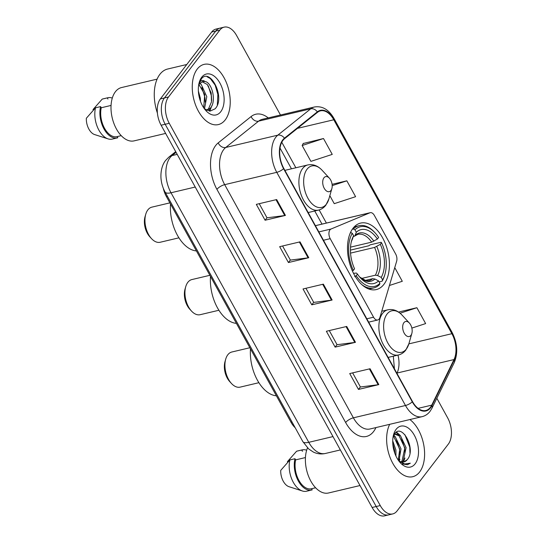 <?xml version="1.0" encoding="UTF-8"?>
<svg xmlns="http://www.w3.org/2000/svg" width="543" height="543" viewBox="0 0 543 543"><rect width="100%" height="100%" fill="white"/><g stroke="black" fill="none" stroke-linecap="round" stroke-linejoin="round"><path stroke-width="0.81" d="M379.157 319.012A6.448 3.767 76.7 0 0 379.896 317.506L396.641 261.264A6.448 3.767 76.7 0 0 395.657 254.002L374.392 215.476A6.448 3.767 76.7 0 0 370.231 212.686A6.448 3.767 76.7 0 0 369.892 212.802L331.047 229.017A6.448 3.767 76.7 0 0 330.205 238.662L373.564 317.207A6.448 3.767 76.7 0 0 377.724 319.997A6.448 3.767 76.7 0 0 379.157 319.012M383.921 284.356A34.155 19.982 76.7 0 0 385.686 244.513A34.155 19.982 76.7 0 0 360.593 223.098A34.155 19.982 76.7 0 0 352.984 228.318A34.155 19.982 76.7 0 0 351.226 268.161A34.155 19.982 76.7 0 0 376.319 289.575A34.155 19.982 76.7 0 0 383.921 284.356M295.175 427.721A19.338 11.308 -103.3 0 1 290.987 422.237L166.368 196.491A19.338 11.308 -103.3 0 1 163.294 188.245M280.48 115.014L236.592 35.512A19.338 11.308 76.7 0 0 224.123 27.15L215.985 29.078A19.338 11.308 76.7 0 0 211.682 32.03L160.368 98.914A19.338 11.308 76.7 0 0 161.108 125.223L372.125 507.488A19.338 11.308 76.7 0 0 384.593 515.85L388.666 514.886A19.338 11.308 76.7 0 1 376.197 506.524A19.338 11.308 76.7 0 0 388.666 514.886L392.732 513.922A19.338 11.308 76.7 0 0 397.042 510.97L448.348 444.086A19.338 11.308 76.7 0 0 447.615 417.777L436.837 398.257M224.123 27.15A19.338 11.308 76.7 0 0 219.82 30.103L168.506 96.987A19.338 11.308 76.7 0 0 169.246 123.302L165.174 124.259L376.197 506.524L165.174 124.259A19.338 11.308 76.7 0 1 164.441 97.95A19.338 11.308 76.7 0 0 165.174 124.259L161.108 125.223M219.82 30.103L215.747 31.066L164.441 97.95L215.747 31.066A19.338 11.308 76.7 0 1 220.058 28.114A19.338 11.308 76.7 0 0 215.747 31.066L211.682 32.03M419.63 471.976A30.937 18.095 76.7 0 0 409.884 419.549A30.937 18.095 76.7 0 1 419.63 471.976A30.937 18.095 76.7 0 1 412.741 476.706A30.937 18.095 76.7 0 0 419.63 471.976M225.25 119.854A30.937 18.095 76.7 0 0 226.838 83.765A30.937 18.095 76.7 0 0 204.114 64.373A30.937 18.095 76.7 0 0 197.231 69.097A30.937 18.095 76.7 0 0 195.636 105.179A30.937 18.095 76.7 0 0 218.361 124.578A30.937 18.095 76.7 0 0 225.25 119.854A30.937 18.095 76.7 0 0 226.838 83.765A30.937 18.095 76.7 0 0 204.114 64.373A30.937 18.095 76.7 0 0 197.231 69.097A30.937 18.095 76.7 0 0 195.636 105.179A30.937 18.095 76.7 0 0 218.361 124.578A30.937 18.095 76.7 0 0 225.25 119.854M430.395 407.331A20.62 12.061 -103.3 0 1 425.8 410.481A20.62 12.061 -103.3 0 1 412.504 401.562L283.792 168.398A20.62 12.061 -103.3 0 1 284.627 138.648L317.519 112.32A20.62 12.061 -103.3 0 1 320.485 110.853A20.62 12.061 -103.3 0 1 333.782 119.772L451.878 333.694A20.62 12.061 -103.3 0 1 454.009 359.568L431.739 405.139A20.62 12.061 -103.3 0 1 430.395 407.331M430.626 407.752A21.136 12.367 76.7 0 0 432.004 405.506L454.274 359.934A21.136 12.367 76.7 0 0 452.088 333.416L333.999 119.494A21.136 12.367 76.7 0 0 317.329 111.858L284.437 138.187A21.136 12.367 76.7 0 0 283.575 168.676L412.286 401.84A21.136 12.367 76.7 0 0 430.626 407.752M276.672 199.559L256.323 204.372L265.079 220.234L285.428 215.422L276.672 199.559M259.228 203.686L267.02 217.811L284.749 215.544A5.158 1.799 -28.9 0 0 285.428 215.422M266.986 217.743L265.079 220.234M300.021 241.859L279.672 246.671L288.428 262.534L308.777 257.715L300.021 241.859M282.577 245.986L290.376 260.104L308.098 257.844A5.158 1.799 -28.9 0 0 308.777 257.715M290.335 260.043L288.428 262.534M370.068 368.751L349.719 373.564L358.475 389.426L378.824 384.607L370.068 368.751M352.624 372.871L360.423 386.996L378.145 384.736A5.158 1.799 -28.9 0 0 378.824 384.607M360.382 386.935L358.475 389.426M346.719 326.452L326.37 331.264L335.126 347.126L355.475 342.314L346.719 326.452M329.275 330.578L337.074 344.703L354.796 342.436A5.158 1.799 -28.9 0 0 355.475 342.314M337.033 344.635L335.126 347.126M323.37 284.152L303.021 288.964L311.777 304.827L332.126 300.014L323.37 284.152M305.926 288.279L313.725 302.403L331.447 300.143A5.158 1.799 -28.9 0 0 332.126 300.014M313.684 302.336L311.777 304.827M389.691 424.321A30.937 18.095 76.7 0 0 390.967 459.622A30.937 18.095 76.7 0 0 412.741 476.706A30.937 18.095 76.7 0 1 390.967 459.622A30.937 18.095 76.7 0 1 389.691 424.321M169.246 123.302L380.263 505.56A19.338 11.308 76.7 0 0 392.732 513.922M323.492 138.526L302.146 145.51L310.901 161.373L332.248 154.388L323.492 138.526L303.232 143.501M389.426 285.489L402.295 281.281L394.747 267.611M411.852 328.087L425.644 323.58L416.888 307.718L398.535 312.062M329.832 195.663L334.25 203.666L355.597 196.688L346.841 180.826L332.078 184.321M416.888 307.718L400.076 313.216M346.841 180.826L332.194 185.618M302.146 145.51L303.347 143.298M392.725 440.875L395.922 450.066L395.942 456.059M392.786 443.679L394.652 450.371L394.863 453.453M393.512 435.595L395.263 436.715L401.012 448.864L398.969 460.858M393.18 436.416L393.987 437.013L399.736 449.163L398.263 460.165M393.946 434.78L395.548 434.013L400.347 435.506L406.096 447.663L403.32 460.661L401.806 462.039M394.238 434.319L395.548 434.013M394.924 434.21L399.078 435.812L404.827 447.961L402.044 460.959L401.128 461.883M400.965 462.521L400.524 462.717M398.521 460.539A14.566 8.525 76.7 0 0 403.89 461.978A14.566 8.525 76.7 0 0 407.135 459.758L403.72 462.018M399.981 461.883L399.363 461.659M307.514 447.866A27.388 16.025 76.7 0 0 309.585 478.661A27.388 16.025 76.7 0 0 328.501 492.99L360.009 485.537M415.137 463.837A21.014 12.292 76.7 0 0 414.336 435.242A21.014 12.292 76.7 0 0 396.105 429.357A21.014 12.292 76.7 0 0 393.641 434.475A21.014 12.292 76.7 0 0 400.347 462.806A21.014 12.292 76.7 0 0 415.137 463.837M407.135 459.758C416.766 449.726 402.071 422.624 394.625 433.796M402.39 463.946L407.447 464.727L410.325 463.199L404.691 463.973L398.861 461.014M302.655 451.09A19.338 11.308 76.7 0 0 302.485 451.131A19.338 11.308 76.7 0 0 302.315 451.172L302.485 451.131M306.571 450.167A20.62 12.061 76.7 0 0 302.186 449.875L297.102 451.077A20.62 12.061 76.7 0 0 296.593 451.219L287.41 461.672L287.736 462.263M296.593 451.219L301.677 450.018L302.315 451.172M302.186 449.875A20.62 12.061 76.7 0 0 301.677 450.018M305.438 457.566L295.636 459.88A19.338 11.308 76.7 0 0 298.854 480.277A19.338 11.308 76.7 0 0 311.39 488.761A19.338 11.308 76.7 0 0 311.553 488.72L312.191 489.874A20.62 12.061 76.7 0 1 311.682 490.017A20.62 12.061 76.7 0 1 298.182 480.718A20.62 12.061 76.7 0 1 294.998 458.726L289.914 459.928A20.62 12.061 76.7 0 0 302.417 491.001A20.62 12.061 76.7 0 0 306.598 491.218L311.682 490.017M289.914 459.928L280.724 470.381A12.889 7.541 76.7 0 0 288.978 486.684L302.417 491.001M295.636 459.88L294.998 458.726M410.325 463.199L407.331 464.747M404.942 434.753L409.727 447.086L409.972 453.093M396.098 432.418L398.481 434.339M401.623 438.764L404.644 448.287L404.935 453.161M396.539 439.973L399.56 449.489L399.852 454.369M392.833 444.269L394.713 453.038M396.533 432.147L400.123 435.33M404.942 457.98L403.442 462.066M402.662 463.362L402.282 463.885M393.756 435.119L395.039 436.531M399.858 459.181L399.302 461.068M209.883 275.308L191.855 279.57A18.048 10.555 76.7 0 0 187.837 282.326A18.048 10.555 76.7 0 0 185.726 286.724L185.02 289.181A14.824 8.668 76.7 0 0 189.745 309.164L191.482 311.051A18.048 10.555 76.7 0 0 200.163 314.696L218.917 310.257M185.726 286.724A18.048 10.555 76.7 0 0 191.482 311.051M352.326 229.227L353.35 228.983L354.959 229.811A30.68 17.946 76.7 0 1 375.138 232.92A30.68 17.946 76.7 0 1 378.627 237.447L377.392 239.056A27.713 16.209 76.7 0 0 356.31 232.255L354.844 235.974L353.364 236.565M350.52 247.14L371.67 242.137L377.392 239.056M350.418 250.126L368.806 245.775L370.183 244.845L381.064 242.273L381.546 242.735A30.68 17.946 76.7 0 1 384.926 274.276A30.68 17.946 76.7 0 1 382.591 279.862L381.24 277.419A27.713 16.209 76.7 0 0 380.31 244.343L374.589 247.425L350.54 253.113M361.353 278.505L375.369 275.192L377.595 275.545L381.24 277.419M210.494 276.421A35.444 20.736 76.7 0 0 236.415 323.37M352.393 270.991L353.323 270.421A30.68 17.946 76.7 0 1 352.285 233.293L350.683 232.472A31.969 18.7 76.7 0 0 349.896 233.924M375.138 232.92L374.446 232.166A31.969 18.7 76.7 0 0 359.059 225.712A31.969 18.7 76.7 0 0 353.35 228.983M382.591 279.862L382.157 281.165A31.969 18.7 76.7 0 0 384.641 275.26L384.926 274.276M382.157 281.165L379.109 281.885M352.285 233.293L353.636 235.737A27.713 16.209 76.7 0 0 351.64 240.59A27.713 16.209 76.7 0 0 354.565 268.812L353.323 270.421M356.31 232.255L354.959 229.811M380.31 244.343L381.546 242.735M352.665 238.703A24.788 14.498 76.7 0 0 351.328 241.757L353.636 235.737M361.903 284.688A31.969 18.7 76.7 0 0 373.781 287.926A31.969 18.7 76.7 0 0 379.482 284.647L379.917 283.344A30.68 17.946 76.7 0 1 356.242 275.708L354.688 276.652M356.242 275.708L357.484 274.1A27.713 16.209 76.7 0 0 360.477 277.948A27.713 16.209 76.7 0 0 378.566 280.901L379.917 283.344M353.5 273.312L356.398 273.054L357.484 274.1M378.566 280.901L374.921 279.027L372.695 278.674L364.964 280.5M249.868 347.744L231.841 352.007A18.048 10.555 76.7 0 0 227.822 354.762A18.048 10.555 76.7 0 0 225.712 359.154L225.006 361.618A14.824 8.668 76.7 0 0 229.73 381.6L231.467 383.487A18.048 10.555 76.7 0 0 240.149 387.125L258.902 382.693M225.712 359.154A18.048 10.555 76.7 0 0 231.467 383.487M403.917 322.664A7.731 4.527 76.7 0 0 404.216 333.192A7.731 4.527 76.7 0 0 410.922 335.357A7.731 4.527 76.7 0 0 411.832 333.477A7.731 4.527 76.7 0 0 409.361 323.044A7.731 4.527 76.7 0 0 403.917 322.664M250.479 348.85A35.444 20.736 76.7 0 0 276.401 395.806M169.898 202.872L151.87 207.141A18.048 10.555 76.7 0 0 147.852 209.897A18.048 10.555 76.7 0 0 145.741 214.288L145.029 216.745A14.824 8.668 76.7 0 0 149.759 236.734L151.497 238.615A18.048 10.555 76.7 0 0 160.178 242.259L178.925 237.827M145.741 214.288A18.048 10.555 76.7 0 0 151.497 238.615M323.947 177.799A7.731 4.527 76.7 0 0 324.246 188.326A7.731 4.527 76.7 0 0 330.952 190.491A7.731 4.527 76.7 0 0 331.861 188.604A7.731 4.527 76.7 0 0 329.391 178.179A7.731 4.527 76.7 0 0 323.947 177.799M170.509 203.985A35.444 20.736 76.7 0 0 196.43 250.934M186.772 64.502L167.617 69.029A34.8 20.356 76.7 0 0 159.866 74.35A34.8 20.356 76.7 0 0 157.395 113.066M157.103 79.135L121.51 87.559A27.388 16.025 76.7 0 0 115.408 91.74A27.388 16.025 76.7 0 0 113.996 123.689A27.388 16.025 76.7 0 0 134.121 140.868L165.629 133.415M198.378 91.061L200.333 98.229L200.496 101.378M199.763 83.466L201.27 84.498L206.795 96.702L204.473 108.851M198.738 84.179L204.738 94.455L203.7 107.779M207.012 110.426L210.243 108.227C216.759 101.656 212.143 82.794 205.24 81.525L202.797 81.498L199.552 83.724L198.643 85.197M202.105 81.722L207.283 84.511L211.186 92.948L211.505 101.853L208.634 108.607L206.72 110.215M204.426 108.817L210.1 111.118L215.082 108.824C225.874 97.842 210.263 67.447 201.507 78.701L199.091 83.018M220.757 111.715A21.014 12.292 76.7 0 0 219.949 83.12A21.014 12.292 76.7 0 0 201.718 77.235A21.014 12.292 76.7 0 0 199.261 82.353A21.014 12.292 76.7 0 0 205.96 110.684A21.014 12.292 76.7 0 0 220.757 111.715M198.901 83.778L200.286 81.538C201.663 80.154 203.197 80.12 204.887 81.443M112.191 98.039A20.62 12.061 76.7 0 0 107.806 97.754L102.715 98.955A20.62 12.061 76.7 0 0 102.213 99.097L93.023 109.543L93.355 110.141M102.213 99.097L107.297 97.896L107.935 99.05M107.806 97.754A20.62 12.061 76.7 0 0 107.297 97.896M111.057 105.437L101.256 107.758A19.338 11.308 76.7 0 0 104.466 128.148A19.338 11.308 76.7 0 0 117.003 136.639A19.338 11.308 76.7 0 0 117.173 136.598L117.811 137.752A20.62 12.061 76.7 0 1 117.302 137.895A20.62 12.061 76.7 0 1 103.801 128.596A20.62 12.061 76.7 0 1 100.618 106.604L95.527 107.806A20.62 12.061 76.7 0 0 108.037 138.872A20.62 12.061 76.7 0 0 112.218 139.096L117.302 137.895M95.527 107.806L86.344 118.252A12.889 7.541 76.7 0 0 94.597 134.562L108.037 138.872M101.256 107.758L100.618 106.604M207.107 76.787L210.338 78.599L215.157 85.142L217.865 94.441L217.336 105.118M208.295 85.862L211.403 95.968L211.689 100.448M210.494 107.921L209.103 111.043M201.853 87.43L204.949 97.496L205.22 102.159M211.885 105.627L209.761 111.111M199.994 83.208L200.632 83.995M292.012 421.992L290.987 422.237M167.393 196.247L166.368 196.491M369.892 212.802L315.415 225.691M331.047 229.017L318.85 231.902M330.205 238.662L323.458 240.257M373.564 317.207L366.817 318.802M176.088 152.359L172.056 155.59A25.779 15.082 76.7 0 0 170.02 157.687A25.779 15.082 76.7 0 0 171.011 192.772L308.77 442.321A25.779 15.082 76.7 0 0 325.393 453.473C321.239 454.403 317.214 453.921 313.325 452.041L308.682 448.952L302.831 441.588L165.065 192.032A12.889 4.5 151.1 0 0 171.011 192.772L195.229 187.036M332.988 436.592L308.77 442.321A12.889 4.5 151.1 0 1 302.831 441.588M177.194 154.375L172.056 155.59A12.889 10.073 -128.7 0 0 168.825 157.151L175.694 151.646M372.125 507.488L380.263 505.56M160.368 98.914L168.506 96.987M375.946 427.572L375.688 428.101A32.227 18.849 -103.3 0 1 345.633 422.508L216.922 189.351A6.448 2.253 151.1 0 1 224.68 184.661L353.391 417.825A25.779 15.082 76.7 0 0 370.021 428.977L422.108 416.657A25.779 15.082 -103.3 0 1 405.478 405.499A6.448 2.253 -28.9 0 0 412.286 401.84M216.922 189.351A32.227 18.849 -103.3 0 1 215.686 145.497A32.227 18.849 -103.3 0 1 218.232 142.87L251.124 116.541A32.227 18.849 -103.3 0 1 268.242 117.912M223.696 149.576A25.779 15.082 76.7 0 0 224.68 184.661L276.767 172.335A25.779 15.082 -103.3 0 1 277.819 135.159L310.711 108.831A25.779 15.082 -103.3 0 1 314.417 106.991L262.323 119.311A25.779 15.082 76.7 0 0 258.617 121.15L225.725 147.479A25.779 15.082 76.7 0 0 223.696 149.576M422.108 416.657C425.257 415.877 427.904 414.112 430.042 411.35L431.977 408.2A6.448 4.256 -154 0 0 432.004 405.506M431.977 408.2L454.247 362.629C458.156 353.106 457.444 343.04 452.102 332.431A6.448 2.253 151.1 0 1 452.088 333.416M333.999 119.494A6.448 2.253 -28.9 0 0 334.013 118.51C328.827 109.564 322.291 105.722 314.417 106.991M317.329 111.858A6.448 5.036 -128.7 0 0 310.711 108.831L258.617 121.15A6.448 5.036 51.3 0 1 251.124 116.541M454.247 362.629A6.448 4.256 -154 0 0 454.274 359.934M284.437 138.187A6.448 5.036 -128.7 0 0 277.819 135.159L225.725 147.479A6.448 5.036 51.3 0 1 218.232 142.87M283.575 168.676A6.448 2.253 151.1 0 1 276.767 172.335L405.478 405.499L353.391 417.825A6.448 2.253 151.1 0 0 345.633 422.508M375.688 428.101A6.448 4.256 26 0 1 375.417 427.701M333.782 119.772L297.483 128.358M431.739 405.139L418.103 408.363M454.009 359.568L397.035 373.048A20.62 12.061 76.7 0 0 397.978 355.088M451.878 333.694L408.845 343.875M326.391 223.064L319.141 209.931M295.867 167.773L281.79 142.266M322.712 284.308L331.447 300.143M346.061 326.608L354.796 342.436M369.41 368.901L378.145 384.736M299.363 242.015L308.098 257.844M276.014 199.715L284.749 215.544M371.67 242.137A23.844 13.948 76.7 0 0 357.844 234.345L354.844 235.974M375.369 275.192A23.844 13.948 76.7 0 0 374.589 247.425M373.862 241.194A24.788 14.498 76.7 0 0 355.332 235.214M377.595 275.545A24.788 14.498 76.7 0 0 376.781 246.481M372.695 278.674A23.844 13.948 76.7 0 1 368.819 280.751L366.192 280.812L359.67 277.032A24.788 14.498 76.7 0 0 374.921 279.027M387.05 314.064A21.313 12.469 76.7 0 0 387.865 343.067A21.313 12.469 76.7 0 0 406.354 349.034A21.313 12.469 76.7 0 0 408.852 343.848L405.811 350.065C403.829 352.624 401.372 354.26 398.447 354.979A23.2 13.575 76.7 0 1 381.403 340.427A23.2 13.575 76.7 0 1 382.598 313.365A23.2 13.575 76.7 0 1 387.763 309.822C392.969 308.777 397.734 310.542 402.058 315.11A21.313 12.469 76.7 0 0 387.05 314.064M307.08 169.192A21.313 12.469 76.7 0 0 307.895 198.202A21.313 12.469 76.7 0 0 326.384 204.161A21.313 12.469 76.7 0 0 328.882 198.976L325.834 205.2C323.859 207.752 321.402 209.388 318.476 210.107A23.2 13.575 76.7 0 1 301.433 195.561A23.2 13.575 76.7 0 1 302.627 168.5A23.2 13.575 76.7 0 1 307.793 164.95C312.999 163.905 317.764 165.669 322.08 170.244A21.313 12.469 76.7 0 0 307.08 169.192M370.231 212.686L315.402 225.664M377.724 319.997L368.663 322.142M165.065 192.032C162.615 187.518 161.244 182.665 160.938 177.473C160.633 168.588 163.484 162.981 165.635 160.416L168.825 157.151M325.393 453.473L340.359 449.937M452.102 332.431L334.013 118.51M394.428 368.819L393.295 356.194M321.985 224.103L314.75 210.989M291.469 168.812L279.998 148.035M311.39 488.761L315.605 487.763M354.24 226.852L359.059 225.712M368.962 289.066L373.781 287.926M388.136 357.416L398.447 354.979M381.756 311.241L387.763 309.822M409.361 323.044L402.058 315.11M411.832 333.477L408.852 343.848M308.166 212.551L318.476 210.107M284.878 170.373L307.793 164.95M329.391 178.179L322.08 170.244M331.861 188.604L328.882 198.976M117.003 136.639L121.218 135.641"/></g></svg>
